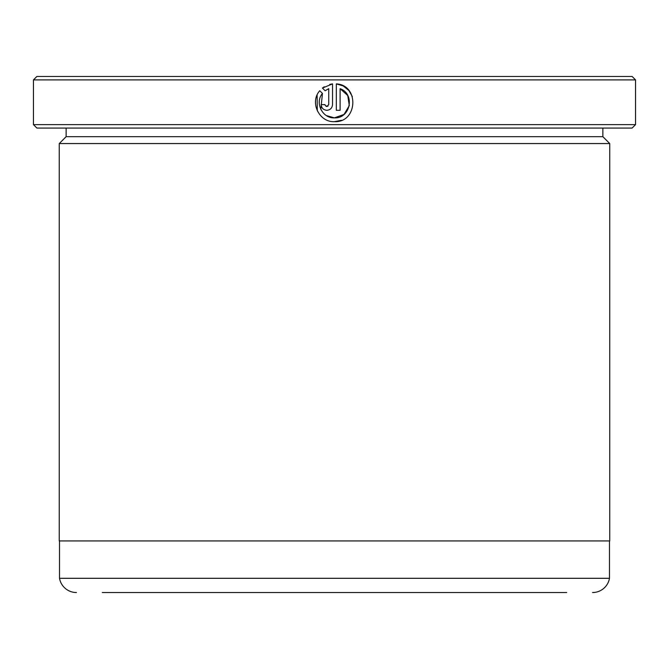 <?xml version="1.0" encoding="UTF-8"?>
<svg xmlns="http://www.w3.org/2000/svg" width="669" height="669" viewBox="0 0 669 669"><rect width="100%" height="100%" fill="white"/><g stroke="black" fill="none" stroke-linecap="round" stroke-linejoin="round"><path stroke-width="1" d="M320.827 109.398L322.458 93.434C314.547 102.633 322.333 118.472 334.425 117.869L326.464 115.612M343.147 85.916L336.315 83.884C359.546 85.022 357.656 122.845 334.425 121.658L341.441 120.311M352.337 96.587L348.925 90.549M348.75 90.348L343.247 85.975M325 105.033L326.848 106.513L325.928 106.271M328.027 106.095L326.848 106.513L328.738 104.615L328.738 88.684L325.134 90.758L322.441 88.065L332.526 83.884L332.526 104.615C332.184 108.069 330.294 109.959 326.848 110.301C323.403 109.967 321.513 108.069 321.17 104.615L324.958 104.615M609.484 540.937L609.484 578.309L59.516 578.309L59.516 540.937M66.139 136.668L602.861 136.668L609.743 143.551L59.257 143.551L66.139 136.668L66.139 128.063M602.861 136.668L602.861 128.063M36.887 76.458L632.113 76.458L635.55 79.895L33.45 79.895L36.887 76.458M635.55 124.626L632.113 128.063L36.887 128.063L33.45 124.626L635.55 124.626L635.55 79.895M334.425 121.658C319.105 122.444 309.429 102.148 319.765 90.741L322.458 93.434M349.285 105.643L344.042 114.424L334.425 117.869C350.447 118.781 355.356 93.894 340.103 88.684L340.103 110.301L336.315 110.301L336.315 83.884M33.45 124.626L33.45 79.895M566.735 592.542L102.265 592.542M59.516 578.309A17.202 17.202 0 0 0 76.458 592.542M609.484 578.309A17.202 17.202 0 0 1 592.542 592.542M59.257 143.551L59.257 540.937L609.743 540.937L609.743 143.551M324.239 86.761L322.441 88.065L325.134 90.758M332.526 83.884L329.767 84.369M317.106 95.073L317.315 110.845M340.103 88.684L347.738 95.5L349.293 105.61"/></g></svg>
